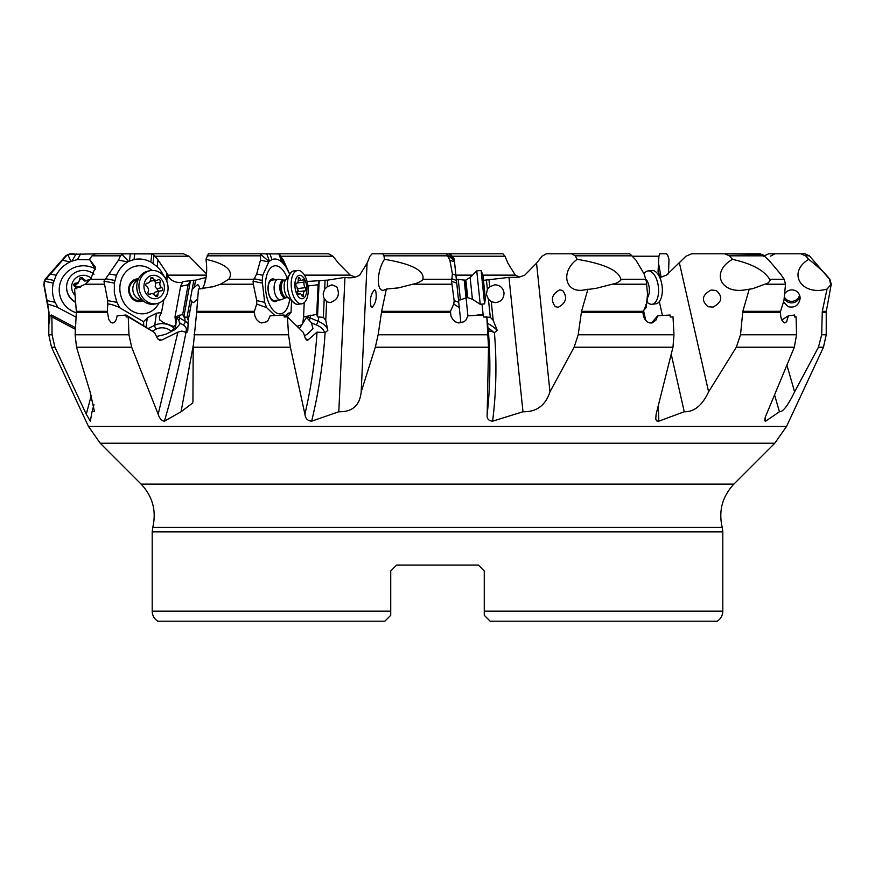 <?xml version="1.0" encoding="UTF-8"?>
<svg xmlns="http://www.w3.org/2000/svg" width="875" height="875" viewBox="0 0 875 875"><rect width="100%" height="100%" fill="white"/><g stroke="black" fill="none" stroke-linecap="round" stroke-linejoin="round"><path stroke-width="1.31" d="M182.602 282.363C175.667 283.172 170.57 280.766 167.322 275.133L166.797 272.978L157.981 259.842L154 255.106L151.812 253.936L117.009 253.805M206.106 277.452L195.617 280.142L182.831 281.564L180.611 286.344L174.989 316.958L175.941 324.373M163.877 299.578L161.492 312.528L159.338 316.914L159.83 320.009L163.691 322.744L171.916 325.817L173.95 326.353L175.82 324.877L175.197 329.394A13.552 9.614 -172.1 0 1 175.273 329.459M166.808 281.28L167.256 273.831M303.308 253.805L277.977 253.805L328.584 253.805L333.025 256.222L338.461 263.2L350.197 275.133L355.37 277.08M384.486 259.339C376.655 270.845 376.173 292.108 383.786 290.183L386.345 289.067L398.53 287.853L416.905 283.161C421.411 281.039 423.391 279.748 422.822 279.278C423.478 276.423 425.283 266 384.486 259.339L383.939 255.828L382.681 253.805L372.072 253.805L369.994 256.222L367.084 263.2L359.702 275.133C355.6 277.627 350.689 278.381 344.958 277.386L327.589 280.142L307.092 281.477M487.845 327.884A14.733 5.064 -153.8 0 1 493.478 332.238C490.153 330.761 488.469 330.728 488.425 332.139L486.828 316.87L488.512 347.222L375.32 347.222L361.189 391.847C359.866 405.431 352.406 412.07 338.8 411.753L311.664 421.17C307.661 420.853 305.408 418.545 304.905 414.236L290.391 347.222L193.189 347.222L192.927 401.997M193.222 345.603L181.07 411.753L192.773 402.916M181.07 411.753L164.423 421.17C161.656 420.853 159.578 418.545 158.167 414.236L131.677 347.222L76.519 347.222L90.081 391.847L94.434 411.337L92.039 411.753L90.344 421.203M90.355 421.17L86.275 414.236L54.917 347.222L51.527 347.222L48.77 334.775L52.062 334.775L54.917 347.222M107.855 305.408L107.33 307.333M100.122 253.805L67.659 254.373L44.242 281.192L44.023 284.211L47.688 304.041L56.612 306.884L76.081 317.155M57.98 307.573L55.059 302.312C52.423 296.133 51.811 289.723 53.244 283.095L56.164 275.264C59.391 269.336 64.039 264.873 70.109 261.887L71.039 261.428L67.659 254.373M80.708 253.805L77.438 259.547L71.039 261.428M77.438 259.547L89.917 259.744M95.222 268.855A24.161 24.03 -0 0 0 59.27 291.145A24.161 24.03 -0 0 0 76.322 312.78M668.467 273.875L669.014 259.339L667.898 255.828L666.652 253.805L659.739 253.805L658.908 256.222L658.055 271.37L659.542 275.133L661.883 277.08M732.462 259.339C710.423 271.819 720.453 294.536 745.883 289.745L752.62 288.695L767.812 283.161C770.011 281.039 770.656 279.748 769.737 279.278C767.495 276.423 762.18 266 732.462 259.339L729.422 255.828L724.752 253.805L691.578 253.805L685.967 256.222L666.498 275.133L659.816 277.539M577.194 259.339C560.273 271.327 564.955 293.344 583.723 290.019L596.17 288.323L616.317 283.161C620.189 281.039 621.698 279.748 620.845 279.278C619.927 276.423 617.903 266 577.194 259.339L575.116 255.828L571.692 253.805L546.416 253.805L541.975 256.222L536.539 263.2L524.803 275.133L518.941 277.233L508.966 277.386L483.481 280.339M454.409 260.772L446.819 254.373L449.859 260.17L452.397 273.973L451.555 281.192L454.147 300.617L453.775 304.041L459.288 307.573L454.223 259.022L450.297 253.805L502.928 253.805L505.006 256.222L507.916 263.2L515.298 275.133L519.63 277.08M490.164 621.195L717.227 621.195L490.164 621.195L484.269 615.3L484.269 611.177L722.805 611.177L722.805 531.88L722.214 527.363L152.786 527.363C156.57 510.88 152.677 496.475 141.127 484.127L733.873 484.127L774.78 443.22L100.22 443.22L88.473 426.464L786.527 426.464L823.473 347.222L818.431 347.222L794.598 391.847C788.014 405.431 782.95 412.07 779.417 411.753L765.691 421.17L764.739 420.722M765.144 417.944A453.709 229.622 72.5 0 1 765.691 421.17C764.291 420.853 764.564 418.545 766.511 414.236L794.336 347.222L736.312 347.222L708.608 391.847C702.242 405.431 694.127 412.07 684.261 411.753L658.809 421.17L656.873 421.028L655.714 419.191L656.13 414.236L672.973 347.222L574.12 347.222L549.959 391.847C545.53 405.431 536.528 412.07 522.988 411.753L492.614 421.17C488.447 420.853 486.642 418.545 487.178 414.236L488.512 347.222M450.297 253.805L426.781 253.805M245.536 253.805L246.892 253.805M259.186 253.805L248.314 253.805M149.559 253.805L183.422 253.805L189.033 256.222L206.533 273.875M148.236 253.805L139.956 253.805M114.592 253.805L122.281 253.805M390.731 570.959L396.627 565.064L390.731 570.959L396.627 565.064L390.731 570.959L390.731 615.3L390.731 611.177L152.195 611.177L152.195 531.88L152.786 527.363M396.627 565.064L478.373 565.064L484.269 570.959L478.373 565.064M384.836 621.195L157.773 621.195L384.836 621.195L390.731 615.3M157.773 621.195L157.773 621.195C154.186 618.811 152.327 615.475 152.195 611.177M484.269 615.3L484.269 570.959M717.227 621.195L717.227 621.195C720.814 618.811 722.673 615.475 722.805 611.177M484.269 611.92L484.269 614.119M375.32 347.222L378.142 334.775L381.653 311.325L450.45 311.325L450.975 316.138L452.78 319.484L455.547 321.891L458.653 322.962L463.991 321.781L465.97 320.009L467.917 315.864L483.164 315L483.383 317.002L486.828 316.87M386.345 289.067L381.653 311.325M367.084 263.2L361.189 391.847M371.066 306.698C369.6 299.556 370.759 293.945 374.555 289.855L375.594 290.456C377.059 297.598 375.9 303.209 372.105 307.289L371.066 306.698M344.958 277.386L338.8 411.753M466.047 297.916L467.917 315.864M474.272 315.459L483.098 314.366L482.038 304.117M483.098 314.366L483.164 315M483.372 316.947L490.306 317.319L488.403 299.086L486.402 294.339L487.375 289.198L486.423 280.087M487.43 323.302A17.675 6.081 -153.8 0 1 497.241 330.4L493.194 320.261L491.258 301.678L495.545 302.63C501.178 301.798 504 298.506 504.011 292.764C503.016 287.744 499.975 285.086 494.911 284.802L489.705 286.738L487.375 289.198M508.966 277.386L522.988 411.753M497.241 330.4L494.408 332.609L493.478 332.238M493.194 320.261L490.306 317.319M491.258 301.678L488.403 299.086M453.775 304.041L450.45 311.325M459.014 304.872L460.764 321.694L458.555 322.941M454.442 261.067L448.973 253.805L446.819 254.373M447.814 253.805L372.072 253.805M454.223 259.022L454.311 259.831M454.934 265.77L456.542 281.225M456.586 281.63L456.641 282.209M451.555 281.192L456.739 283.095L458.872 303.614M536.539 263.2L549.959 391.847M659.312 301.623L662.452 315.492M671.355 354.791L684.261 411.753M644.984 319.55L647.084 321.748M571.692 253.805L629.464 253.805L630.492 254.373L635.95 260.17L644.131 273.973L646.297 281.192L647.544 294.263L647.128 300.617L646.505 304.041L642.928 312.375L643.42 316.138L644.941 319.484L647.292 321.891L649.895 322.962L652.312 322.82L655.998 320.009L657.606 315.864L670.075 315L670.239 317.002L673.017 316.87L673.969 334.775L672.973 347.222M574.12 347.222L578.189 334.775L581.536 311.325L643.016 311.325M587.956 289.067L581.536 311.325M555.319 306.698C550.331 299.884 551.764 294.273 559.639 289.888L562.636 290.456C567.634 297.27 566.191 302.87 558.327 307.256L555.319 306.698M645.892 304.708L646.505 304.041L646.133 307.573L643.037 311.194M646.133 307.573L647.544 294.263M651.525 322.984L657.606 315.864M679.459 263.2L708.608 391.847M774.67 395.259L779.417 411.753M724.752 253.805L762.453 254.373L768.863 260.17L780.5 273.973L784.186 279.278L785.531 284.211L783.934 300.617L780.522 311.325L780.686 316.138L781.528 319.484L784.23 322.962L786.614 321.781L788.331 315.864L794.653 315L794.741 317.002L796.097 316.87L796.556 334.775L794.336 347.222M736.312 347.222L740.523 334.775L742.82 311.325L780.522 311.325M749.262 289.067L742.82 311.325M708.006 306.698C701.006 300.497 702.045 294.941 711.123 290.052L716.155 290.456C723.155 296.658 722.116 302.214 713.037 307.103L708.006 306.698M691.578 253.805L735.044 253.805M781.736 320.02L788.331 315.864M787.019 365.509L794.598 391.847M818.431 347.222L821.669 334.775L822.292 311.325L826.328 311.325L831.25 284.211L827.017 289.067L822.292 311.325M830.55 284.211L829.609 279.278C826.536 274.531 819.558 267.892 808.697 259.339C786.767 272.661 801.391 296.384 827.017 289.067M808.697 259.339L805.514 255.828L800.844 253.805L768.655 253.805L763.383 256.222M784.941 293.344C787.741 290.117 791.087 289.155 795.003 290.456C798.263 291.977 799.98 294.58 800.144 298.277C798.941 305.298 794.959 308.098 788.211 306.698L783.661 302.061M804.825 253.805L800.844 253.805M799.925 296.308A8.542 8.498 0 0 1 784.252 298.725M757.006 253.805L760.408 253.805M658.503 263.2L660.964 276.566M659.739 253.805L662.069 253.805M324.669 289.198L327.283 286.738L331.986 284.802L336.744 286.825C340.233 294.503 338.023 299.775 330.127 302.63L326.605 301.678L323.444 297.194L323.214 293.552L324.669 289.198L325.084 280.087M304.227 302.673L303.57 316.958L316.717 314.366L317.516 316.947L323.378 317.319L325.752 320.261L327.83 330.4L325.117 332.609L317.023 332.139C315.284 359.527 311.238 386.892 304.905 414.236M306.961 340.331L307.88 340.091L305.353 338.472L303.395 332.489L287.427 316.87L288.531 334.775L290.391 347.222M306.042 339.719A14.733 7.448 -167.5 0 0 307.88 340.091L317.023 332.139M287.427 316.87L284.222 317.002L284.036 315L270.069 315.864L268.308 320.009L266.525 321.781L261.745 322.962L258.978 321.891L256.517 319.484L254.92 316.138L254.406 312.375L196.634 312.375L196.733 311.325L254.406 311.325L254.406 312.375M193.189 347.222L196.634 312.375M253.345 284.211L256.714 300.617L256.692 304.041L266.613 307.573L264.677 302.312L262.15 280.448L262.784 275.264L268.975 261.428L260.652 254.373L260.466 260.17L256.67 273.973L253.039 281.192L253.345 284.211L220.577 284.211L213.577 286.573L198.439 289.067L196.733 311.325M220.577 284.211L228.725 279.278C230.781 276.423 235.944 266 205.986 259.339C207.583 271.348 206.412 281.138 202.486 288.728M205.986 259.339L208.348 253.805L262.139 253.805L260.652 254.373M205.745 277.386L204.389 284.812M289.538 273.842L283.281 259.842L278.863 253.936L262.139 253.805M303.57 316.958L302.794 323.236L301.766 324.877L296.997 326.211M287.317 316.87L291.025 312.528L291.528 301.492M307.978 285.972L318.084 284.736L319.167 280.623M316.717 314.366L318.084 284.736M317.516 316.947L319.189 280.634M323.378 317.319L324.209 299.086M324.341 332.238A14.733 7.448 -167.5 0 0 316.181 324.833L311.511 322.908L312.966 328.748L307.267 334.25L304.445 335.803M311.511 322.908L305.867 316.652M256.692 304.041L254.406 311.325M266.613 307.573L274.837 315.525M268.975 261.428L271.994 259.547C275.22 258.355 278.502 259.197 281.848 262.052L285.775 266.623L289.516 273.864M285.884 316.794L288.137 313.217L291.025 312.528M288.137 313.217L285.108 316.039M286.869 277.233A24.161 12.009 83.1 0 0 270.922 267.75A24.161 12.009 83.1 0 0 270.178 268.527A24.161 12.009 83.1 0 0 265.781 291.244A24.161 12.009 83.1 0 0 275.439 312.255A24.161 12.009 83.1 0 0 284.506 311.85A24.161 12.009 83.1 0 0 289.592 299.841M277.55 300.213A11.463 5.698 -96.9 0 1 277.069 300.727A11.463 5.698 -96.9 0 1 268.997 294.798A11.463 5.698 -96.9 0 1 270.616 279.803A11.463 5.698 -96.9 0 1 275.078 279.738M278.108 279.366L272.147 280.087A10.314 5.13 83.1 0 0 270.484 280.908A10.314 5.13 83.1 0 0 268.581 292.709A10.314 5.13 83.1 0 0 274.608 300.562L280.569 299.841A10.314 5.13 -96.9 0 1 278.884 299.502A10.314 5.13 -96.9 0 1 274.116 288.564A10.314 5.13 -96.9 0 1 278.108 279.366A10.314 5.13 -96.9 0 1 278.786 279.377L283.905 280.109A8.958 4.452 -96.9 0 0 279.825 287.503A8.958 4.452 -96.9 0 0 283.992 297.598A8.958 4.452 -96.9 0 0 286.027 297.741L281.236 299.677A10.314 5.13 -96.9 0 1 280.569 299.841M286.027 316.925L284.036 315M174.989 316.958L182.7 314.366L183.816 316.947L187.031 317.319L192.194 289.198L197.334 284.802L198.538 285.13L200.058 288.958M186.998 332.358L185.938 332.609L187.797 330.4L188.245 320.261L191.658 301.678L193.473 302.63L197.695 298.769M176.422 316.564A17.675 9.395 173.9 0 1 179.583 317.953L185.117 321.191A2.942 2.023 120.3 0 1 183.105 324.833A14.733 7.831 173.9 0 1 185.522 332.238L181.858 331.089L177.909 332.139L158.167 414.236M185.522 332.238L185.938 332.609A453.709 208.305 -73 0 1 164.423 421.17M177.909 332.139L161.678 340.091L159.753 340.277L157.456 338.472L154.481 332.489L128.231 316.87L128.964 334.775L131.677 347.222M128.231 316.87L126.142 317.002L126.011 315L117.086 315.864C116.528 319.966 115.106 322.35 112.831 323.006L111.147 322.634L108.773 319.539L107.483 312.375L76.344 312.375L76.333 311.325L107.428 311.325L107.483 312.375M76.519 347.222L75.119 334.775L76.344 312.375M76.333 311.325L74.583 289.067L85.334 284.211L90.573 279.278L95.419 267.181L89.523 259.339L92.006 255.828L95.43 253.805L124.173 253.805L121.866 254.373L120.487 255.828L118.508 260.17L103.961 281.192L107.713 300.617L107.428 311.325M89.523 259.339L95.419 269.522M108.052 304.041C109.769 303.92 113.159 304.872 118.202 306.884L143.555 321.694L143.719 325.478M119.722 307.573L116.922 302.312L114.33 293.005L114.341 283.095L116.463 275.264C118.945 269.336 122.741 264.873 127.837 261.887L128.625 261.428L121.866 254.373M124.173 253.805L130.298 253.805L129.445 261.067L128.625 261.428M129.445 261.067L134.061 259.547L134.739 253.805L149.778 253.805M134.061 259.547C139.759 258.355 145.359 259.197 150.861 262.052L157.183 266.623L160.53 270.331L164.609 277.113M148.619 328.387L154.755 325.248L156.417 313.217L161.492 312.528M156.417 313.217L147.295 317.866L146.048 326.856M143.555 321.694L147.295 317.866M152.206 270.462A24.161 20.814 78.2 0 0 131.338 267.75A24.161 20.814 78.2 0 0 122.106 299.348A24.161 20.814 78.2 0 0 150.27 311.85A24.161 20.814 78.2 0 0 158.988 302.98M176.312 316.652L178.861 320.436L179.834 324.231L175.011 329.591L165.889 334.25L156.417 336.514M182.7 314.366L188.147 284.736L190.455 280.623M180.611 286.344L188.147 284.736M183.816 316.947L190.487 280.634M192.194 289.198L193.867 280.087M191.658 301.678L190.378 299.086M188.245 320.261L187.031 317.319M152.053 331.045L126.011 315M143.041 300.737A11.463 9.877 -101.8 0 1 129.697 294.787A11.463 9.877 -101.8 0 1 134.083 279.803A11.463 9.877 -101.8 0 1 138.48 278.884M138.053 279.847L136.194 280.23A10.314 8.881 78.2 0 0 134.258 280.908A10.314 8.881 78.2 0 0 129.905 293.289A10.314 8.881 78.2 0 0 140.405 300.42L142.264 300.027M93.953 404.72L92.039 411.753M52.062 334.775L51.909 316.87L75.414 329.317M51.909 316.87L51.461 315L49.962 315.864C49.438 325.85 49.109 324.691 48.978 312.375L48.77 334.775M49.394 323.028L49.962 315.864M47.688 304.041L48.978 312.375M65.745 255.828L45.106 279.278L44.341 281.203M70.175 253.805L74.156 253.805M75.502 327.72L51.461 315M75.589 301.941A16.789 16.702 180 0 1 87.784 271.031A16.789 16.702 180 0 1 94.052 274.247M66.598 287.153L66.598 287.602A16.789 16.702 -0 0 0 75.633 302.411M75.075 295.312A11.78 11.725 180 0 1 86.472 275.702A11.78 11.725 180 0 1 91.372 278.381M90.059 279.825A1.717 1.706 -0 0 0 88.331 279.803A4.08 4.058 180 0 1 82.797 278.316A1.717 1.706 -0 0 0 79.581 279.158A4.08 4.058 180 0 1 75.513 283.183A1.717 1.706 -0 0 0 74.648 286.366A4.08 4.058 180 0 1 76.497 288.728M73.861 285.359L77.93 283.434L79.581 280.131L81.758 278.447L84.689 281.039L89.633 280.569M142.089 299.863A10.314 8.881 -101.8 0 1 139.923 299.502A10.314 8.881 -101.8 0 1 132.858 290.183A10.314 8.881 -101.8 0 1 137.966 280.066M150.073 270.714L147.908 271.162A16.789 14.459 78.2 0 0 137.266 282.297A16.789 14.459 78.2 0 0 140.459 297.959A16.789 14.459 78.2 0 0 148.367 303.723A16.789 14.459 78.2 0 0 154.766 304.041L156.931 303.592A16.789 14.459 -101.8 0 1 150.544 303.275A16.789 14.459 -101.8 0 1 138.939 286.431A16.789 14.459 -101.8 0 1 150.073 270.714A16.789 14.459 -101.8 0 1 156.472 271.031A16.789 14.459 -101.8 0 1 168.077 287.875A16.789 14.459 -101.8 0 1 156.931 303.592M152.097 298.331A11.78 10.15 -101.8 0 1 144.167 283.948A11.78 10.15 -101.8 0 1 156.253 275.702A11.78 10.15 -101.8 0 1 164.183 290.073A11.78 10.15 -101.8 0 1 152.097 298.331M147.153 283.183A1.717 1.477 78.2 0 0 146.562 286.366A4.08 3.511 -101.8 0 1 148.127 291.878A1.717 1.477 78.2 0 0 150.27 294.219A4.08 3.511 -101.8 0 1 151.364 293.759A4.08 3.511 -101.8 0 1 152.917 293.836A4.08 3.511 -101.8 0 1 155.148 295.717A1.717 1.477 78.2 0 0 157.883 294.875A4.08 3.511 -101.8 0 1 160.584 290.905A4.08 3.511 -101.8 0 1 161.197 290.85A1.717 1.477 78.2 0 0 161.777 287.656A4.08 3.511 -101.8 0 1 160.223 282.144A1.717 1.477 78.2 0 0 158.069 279.803A4.08 3.511 -101.8 0 1 156.975 280.262A4.08 3.511 -101.8 0 1 155.422 280.186A4.08 3.511 -101.8 0 1 153.202 278.316A1.717 1.477 78.2 0 0 150.467 279.158A4.08 3.511 -101.8 0 1 147.766 283.117A4.08 3.511 -101.8 0 1 147.153 283.183L146.639 283.281M150.095 281.138L156.975 280.262M160.223 282.144L155.531 283.117L154.733 280.569M155.531 283.117L155.203 286.858L158.167 290.5L156.505 291.823M160.584 290.905L155.214 292.064L153.234 293.945M286.934 296.702L295.4 303.822A16.789 8.356 83.1 0 0 297.959 304.281L301.722 303.822A16.789 8.356 -96.9 0 1 298.977 303.275A16.789 8.356 -96.9 0 1 291.2 285.447A16.789 8.356 -96.9 0 1 297.708 270.484A16.789 8.356 -96.9 0 1 300.453 271.031A16.789 8.356 -96.9 0 1 308.219 288.859A16.789 8.356 -96.9 0 1 301.722 303.822M297.708 270.484L293.945 270.933A16.789 8.356 83.1 0 0 291.506 272.038A16.789 8.356 83.1 0 0 287.645 288.488A16.789 8.356 83.1 0 0 295.214 303.723M300.344 298.331A11.78 5.863 -96.9 0 1 294.908 283.948A11.78 5.863 -96.9 0 1 301.383 275.702A11.78 5.863 -96.9 0 1 306.83 290.073A11.78 5.863 -96.9 0 1 300.344 298.331M296.581 283.183A1.717 0.853 83.1 0 0 296.538 283.183A1.717 0.853 83.1 0 0 295.87 284.495A1.717 0.853 83.1 0 0 296.439 286.366A4.08 2.034 -96.9 0 1 297.664 291.878A1.717 0.853 83.1 0 0 298.419 294.383A1.717 0.853 83.1 0 0 298.692 294.448A1.717 0.853 83.1 0 0 299.053 294.219A4.08 2.034 -96.9 0 1 299.884 293.705A4.08 2.034 -96.9 0 1 300.552 293.836A4.08 2.034 -96.9 0 1 301.952 295.717A1.717 0.853 83.1 0 0 302.542 296.505A1.717 0.853 83.1 0 0 302.827 296.559A1.717 0.853 83.1 0 0 303.483 294.875A4.08 2.034 -96.9 0 1 305.036 290.85A4.08 2.034 -96.9 0 1 305.156 290.85A1.717 0.853 83.1 0 0 305.2 290.839A1.717 0.853 83.1 0 0 305.867 289.538A1.717 0.853 83.1 0 0 305.298 287.656A4.08 2.034 -96.9 0 1 304.062 282.144A1.717 0.853 83.1 0 0 303.319 279.639A1.717 0.853 83.1 0 0 303.034 279.584A1.717 0.853 83.1 0 0 302.684 279.803A4.08 2.034 -96.9 0 1 301.842 280.317A4.08 2.034 -96.9 0 1 301.175 280.186A4.08 2.034 -96.9 0 1 299.775 278.316A1.717 0.853 83.1 0 0 299.184 277.517A1.717 0.853 83.1 0 0 298.911 277.463A1.717 0.853 83.1 0 0 298.255 279.158A4.08 2.034 -96.9 0 1 296.702 283.172A4.08 2.034 -96.9 0 1 296.581 283.183L296.483 283.194M297.172 288.641L298.255 290.5L297.03 291.823M458.511 300.059L460.381 299.863L458.237 279.355L456.367 279.552M481.097 270.452L482.945 275.297L485.395 298.736L484.575 303.855L481.097 270.452L476.755 270.9L480.233 304.303L472.413 299.261L470.137 277.463L465.861 280.033L467.698 297.62L472.413 299.261M645.608 272.038A16.789 8.356 83.1 0 1 646.406 271.48A16.789 8.356 83.1 0 1 648.047 270.933A16.789 8.356 83.1 0 1 658.098 284.911A16.789 8.356 83.1 0 1 653.702 303.723A16.789 8.356 83.1 0 1 652.061 304.281A16.789 8.356 83.1 0 1 649.392 303.767M652.061 304.281L655.823 303.822A16.789 8.356 -96.9 0 0 657.464 303.275A16.789 8.356 -96.9 0 0 661.861 284.452A16.789 8.356 -96.9 0 0 651.809 270.484L648.047 270.933M799.586 295.192A8.247 8.203 0 0 1 784.47 297.248M167.322 275.133L206.412 275.133M304.456 275.133L350.197 275.133M658.558 275.133L659.542 275.133M455.908 275.133L471.92 275.133M482.891 275.133L515.298 275.133M505.006 256.222L452.123 256.222M333.025 256.222L280.984 256.222M189.033 256.222L155.105 256.222M722.805 531.88L152.195 531.88M378.142 334.775L488.02 334.775M488.425 332.139C490.7 359.527 490.284 386.892 487.178 414.236M450.395 312.375L381.467 312.375M489.705 286.738L489.016 280.142M492.614 421.17A453.709 437.927 -6 0 0 494.408 332.609M452.036 284.211L413.941 284.211M447.388 255.828L383.939 255.828M422.822 279.278L451.686 279.278M449.859 260.17L454.519 261.887M452.397 273.973L455.919 275.264M449.958 253.805L454.278 259.547M454.147 300.617L458.741 302.312M451.784 278.731L456.466 280.448M645.717 320.261L643.541 310.614M658.798 421.17A453.709 385.405 60.5 0 0 658.241 406.952M578.189 334.775L673.969 334.775M642.928 312.375L581.306 312.375M646.822 284.211L613.627 284.211M631.947 255.828L575.116 255.828M620.845 279.278L645.848 279.278M647.128 300.617L647.117 302.312M740.523 334.775L796.556 334.775M780.413 312.375L742.613 312.375M785.531 284.211L766.106 284.211M764.4 255.828L729.422 255.828M769.737 279.278L784.186 279.278M821.669 334.775L826.23 334.775L823.473 347.222M826.23 334.775L826.23 312.375L822.172 312.375M829.609 279.278L809.386 255.828L805.514 255.828M658.908 256.222L632.308 256.222M327.283 286.738L327.589 280.142M325.752 320.261L326.605 301.678M311.653 421.17A453.709 373.1 -62.8 0 0 325.117 332.609M194.009 334.775L288.531 334.775M316.181 324.833A2.942 0.831 112.5 0 0 317.975 321.191A17.675 8.936 -167.5 0 1 327.83 330.4M310.767 315.12L310.144 317.953L317.975 321.191L318.959 316.772M306.042 316.564A17.675 8.936 -167.5 0 1 310.144 317.953A2.942 0.831 -67.5 0 1 309.181 320.436M302.794 323.236L306.327 317.614M299.425 328.595L301.766 324.877M304.019 316.892L303.614 317.548M260.181 255.828L207.102 255.828M228.725 279.278L253.717 279.278M260.466 260.17L268.548 261.887M256.67 273.973L262.784 275.264M269.894 253.805L271.994 259.547M278.863 253.936L281.848 262.052M280.153 255.106L283.183 263.342M283.281 259.842L285.775 266.623M298.08 326.353L297.73 326.933M266.503 307.311L265.902 307.18M256.714 300.617L264.677 302.312M253.039 281.192L262.03 283.095M254.045 278.731L262.15 280.448M269.423 261.067L266.755 253.805L212.931 253.805M194.403 286.738L195.617 280.142M75.119 334.775L128.964 334.775M104.005 284.211L85.334 284.211M107.713 300.617L116.922 302.312M119.558 307.311L118.869 307.18M103.961 281.192L114.341 283.095M90.573 279.278L104.989 279.278M105.47 278.731L114.833 280.448M120.487 255.828L92.006 255.828M118.508 260.17L127.837 261.887M109.397 273.973L116.463 275.264M154 255.106L153.037 263.342M157.981 259.842L157.183 266.623M166.797 272.978L166.031 279.497M173.95 326.353L173.72 327.983L175.197 329.394A2.942 1.477 133.6 0 1 175.175 329.514M152.228 331.155L156.308 329.066A2.942 1.455 63 0 1 154.755 325.248A13.552 9.614 -172.1 0 1 173.72 327.983A2.942 1.477 -46.4 0 1 171.15 331.209L171.402 331.439M176.05 323.236L176.827 317.614M175.252 316.892L175.164 317.548M184.647 316.772L185.117 321.191A17.675 9.395 173.9 0 1 188.584 324.723M161.678 340.091A14.733 7.831 173.9 0 1 157.73 338.898M183.105 324.833L179.802 322.908M179.277 315.12L179.583 317.953A2.942 2.023 -59.7 0 1 178.861 320.436M156.308 329.066A10.609 7.525 -172.1 0 1 171.15 331.209M151.812 253.936L150.861 262.052M91.317 395.336L86.275 414.236M48.77 312.375L48.891 311.325M44.023 284.211L45.106 279.278M72.013 261.067L76.158 253.805M62.016 260.17L70.109 261.887M50.039 273.973L56.164 275.264M45.85 278.731L53.966 280.448M44.242 281.192L53.244 283.095M47.086 300.617L55.059 302.312M57.805 307.311L57.203 307.18M75.513 283.183L75.513 284.156M79.581 279.158L79.581 280.131M82.797 278.316L82.797 279.289M88.331 279.803L88.331 280.777M80.38 287.372A19.753 1.98 15.2 0 1 73.927 285.381M137.473 291.9A8.958 7.722 -101.8 0 1 136.905 289.22M153.202 278.316L150.467 278.884M161.777 287.656L157.095 288.641M157.883 294.875L155.006 295.477M150.27 294.219L149.308 294.427M284.495 280.098A8.838 4.397 83.1 0 0 284.233 280.109A8.838 4.397 83.1 0 0 280.82 287.995A8.838 4.397 83.1 0 0 284.9 297.369A8.838 4.397 83.1 0 0 286.355 297.664A8.838 4.397 83.1 0 0 286.606 297.62M286.027 297.741L286.858 297.598A8.838 4.397 -96.9 0 1 285.414 297.314A8.838 4.397 -96.9 0 1 281.323 287.93A8.838 4.397 -96.9 0 1 284.747 280.055L283.905 280.109M286.869 296.614A10.959 5.447 -96.9 0 1 285.031 280.908L291.572 271.983M299.775 278.316L298.266 278.491M304.062 282.144L297.205 282.964M305.298 287.656L297.544 288.597M304.927 290.872L297.697 291.747L305.036 290.85M303.483 294.875L301.667 295.094M299.053 294.219L298.298 294.317M460.381 299.863L466.069 297.905L464.209 280.087L458.237 279.355M464.209 280.087L465.27 280.098L467.108 297.675L467.698 297.62M647.489 297.675A10.959 5.447 -96.9 0 0 645.772 279.005M88.473 426.464L51.527 347.222M774.78 443.22L786.527 426.464M141.127 484.127L100.22 443.22M722.214 527.363C718.43 510.88 722.323 496.475 733.873 484.127M396.769 288.116L398.53 287.831M594.781 288.498L596.116 288.323M751.986 288.783L752.577 288.695M770.306 256.222L775.064 253.805M826.23 312.375L826.328 311.325M809.386 255.828L804.956 253.805M829.894 279.278L831.25 284.211M724.117 253.805L757.991 253.805M658.175 271.928L658.077 271.37M212.209 286.945L213.664 286.541M48.672 311.325L43.75 284.211M65.614 255.828L70.044 253.805M137.244 282.384C136.03 288.072 137.113 293.289 140.514 298.025M146.453 283.391L147.766 283.117M148.892 294.273L151.364 293.759M285.688 279.683L284.747 280.055M286.858 297.598L287.842 297.73M298.222 280.755L301.842 280.317M297.981 293.934L299.884 293.705M466.069 297.905L467.108 297.675M465.27 280.098L465.861 280.033M484.575 303.855L480.233 304.303M470.137 277.463L476.755 270.9M643.956 273.525L645.673 271.983M647.095 302.498L649.502 303.822"/></g></svg>
